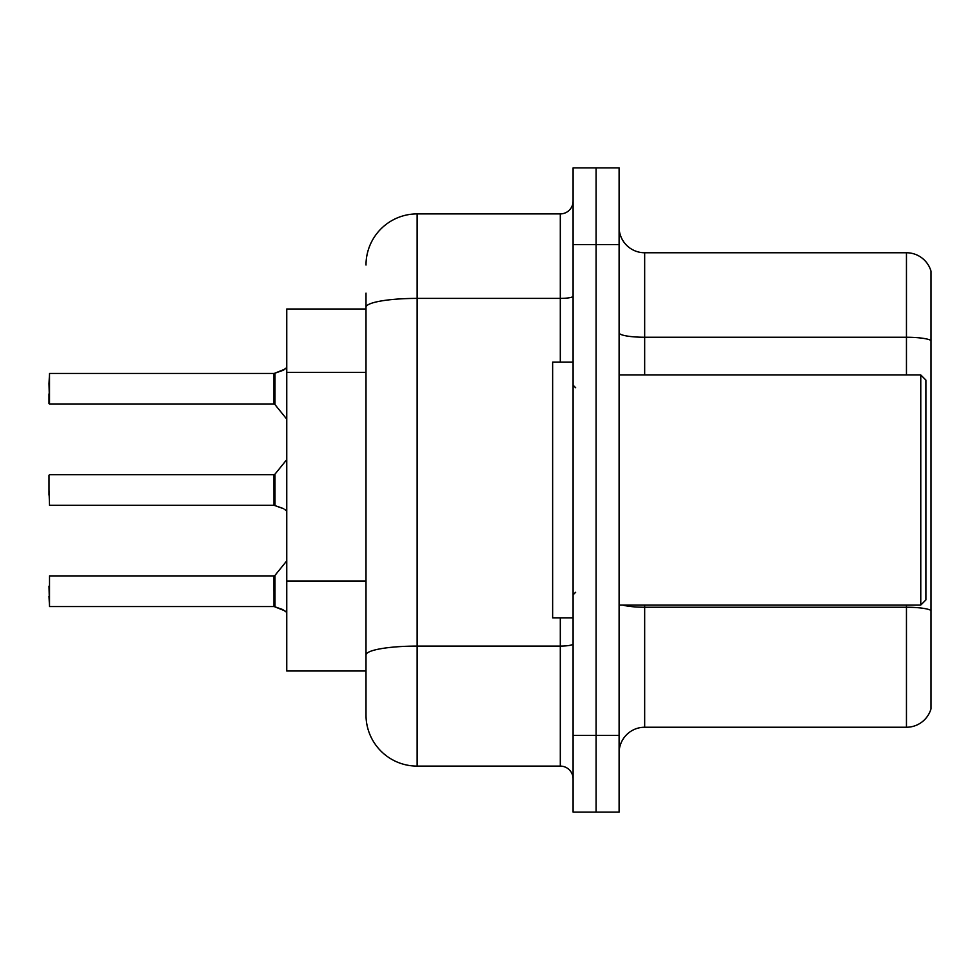 <?xml version="1.0" encoding="UTF-8"?>
<svg xmlns="http://www.w3.org/2000/svg" width="980" height="980" viewBox="0 0 980 980"><rect width="100%" height="100%" fill="white"/><g stroke="black" fill="none" stroke-linecap="round" stroke-linejoin="round"><path stroke-width="1.47" d="M366.005 308.994L286.76 308.994L286.76 671.006L366.005 671.006L366.005 714.971L366.005 293.143M619.103 752.812A25.566 25.566 0 0 1 644.668 727.246L906.463 727.246L906.463 605.04M596.097 735.429L596.097 812.126L619.103 812.126L619.103 735.429L596.097 735.429L596.097 812.126L573.092 812.126L573.092 735.429L596.097 735.429L596.097 244.571L596.097 735.429M573.092 735.429L573.092 167.874L596.097 167.874L596.097 244.571L596.097 167.874L619.103 167.874L619.103 735.429M931 271.166A25.566 25.566 0 0 0 906.463 252.754A25.566 25.566 0 0 1 931 271.166L931 708.834A25.566 25.566 0 0 1 906.463 727.246M931 340.452L931 340.452A25.566 4.435 180 0 0 906.463 337.255L906.463 252.754L644.668 252.754A25.566 25.566 0 0 1 619.103 227.189A25.566 25.566 0 0 0 644.668 252.754L644.668 374.96M931 340.807L931 610.418A25.566 4.435 180 0 0 906.463 607.233L644.668 607.233L644.668 727.246M366.005 265.029A51.132 51.132 0 0 1 417.137 213.897L417.137 766.103L560.303 766.103L560.303 617.829M417.137 213.897L560.303 213.897A12.777 12.777 0 0 0 573.092 201.108M366.005 686.858L366.005 663.84M573.092 778.892A12.777 12.777 0 0 0 560.303 766.103M417.137 766.103A51.132 51.132 0 0 1 366.005 714.971M284.972 610.895L274.18 606.559L282.644 609.511L286.76 612.439M282.644 508.277L274.18 505.325L283.808 508.804M286.76 367.561L282.644 370.489L274.18 373.441L283.82 369.962L274.988 373.135L274.964 404.581L273.971 404.103L273.971 373.441A1.274 1.274 0 0 0 274.18 373.441A1.274 1.274 180 0 1 273.996 373.454L273.971 388.766M49 383.658L49.515 373.441L273.971 373.441L49.515 373.441L49.515 404.103L49 383.658M920.771 374.96L925.892 380.069L925.892 599.932L920.771 605.04L920.771 374.96L619.103 374.96M573.092 362.171L552.634 362.171L552.634 617.829L573.092 617.829M284.972 369.105L274.988 373.135L282.644 370.489M273.996 606.547A1.274 1.274 180 0 1 274.18 606.559A1.274 1.274 -0 0 0 273.996 606.547L273.971 575.897L273.996 606.547L49.515 606.559L49 586.126M273.971 591.234L273.971 575.897L274.964 575.419L274.988 606.865M49 596.342L49.515 606.559L49.515 575.897L273.971 575.897M273.996 505.313A1.274 1.274 180 0 1 274.18 505.325A1.274 1.274 -0 0 0 273.996 505.313L273.971 474.663L273.996 505.313L49.515 505.325L49 490M273.971 490L273.971 474.663L274.964 474.185L274.988 505.619M284.972 509.661L286.76 511.193M49 495.108L49 475.178M49 393.874L49 403.589M273.983 383.67L273.971 393.874M366.005 372.376L286.76 372.376M366.005 580.993L286.76 580.993M906.463 374.96L906.463 337.255L644.668 337.255A25.566 4.435 0 0 1 619.103 332.82M619.103 244.571L573.092 244.571M644.668 605.04L644.668 607.233A25.566 4.435 -0 0 1 622.655 605.04M573.092 643.872A12.777 2.217 0 0 1 560.303 646.09L417.137 646.09A51.132 8.881 180 0 0 366.005 654.971M366.005 307.279A51.132 8.881 180 0 1 417.137 298.398L560.303 298.398L560.303 213.897M560.303 362.171L560.303 298.398A12.777 2.217 0 0 0 573.092 296.18M619.103 605.04L920.771 605.04M575.64 387.737L573.092 385.177M575.64 592.263L573.092 594.823M274.964 575.419L286.76 560.854M49.515 474.663L273.971 474.663M274.964 474.185L286.76 459.62M49.515 404.103L273.971 404.103M274.964 404.581L286.76 419.146"/></g></svg>
